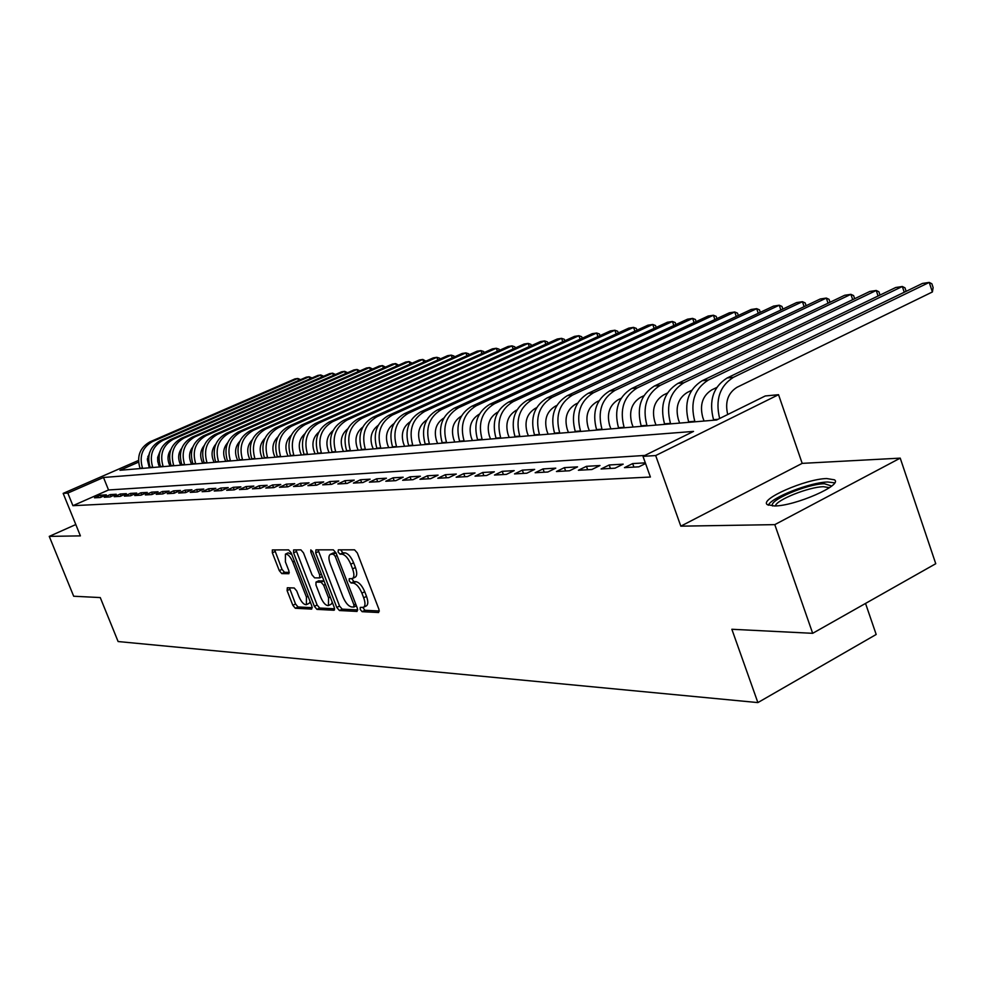 <?xml version="1.0" encoding="UTF-8"?>
<svg xmlns="http://www.w3.org/2000/svg" width="985" height="985" viewBox="0 0 985 985"><rect width="100%" height="100%" fill="white"/><g stroke="black" fill="none" stroke-linecap="round" stroke-linejoin="round"><path stroke-width="1.48" d="M360.227 609.481L362.123 611.685L378.609 612.522L378.991 609.481L357.321 552.979L354.563 549.827L338.323 549.839L338.101 552.019L339.997 554.186L342.078 554.198C345.255 554.801 348.148 558.138 350.783 564.196L352.581 568.874C354.391 574.083 354.317 577.321 352.347 578.577L349.244 578.712L349.195 580.818L351.091 583.009L353.184 583.058C356.373 583.736 359.291 587.097 361.901 593.13L363.699 597.784C365.484 602.918 365.398 606.095 363.453 607.326L360.276 607.4L360.227 609.481M362.849 607.474L364.93 610.281L379.373 611.008M340.699 549.839L342.829 552.819L344.91 552.831L342.078 554.198M351.793 578.712L353.91 581.618L356.004 581.679L353.184 583.058M774.481 505.97C795.129 506.068 843.394 484.915 834.406 479.806L826.698 478.55C805.681 478.895 759.115 499.284 767.315 504.64L774.481 505.97M287.325 587.762L287.103 590.618L292.841 605.307L295.328 608.274L311.666 609.112L311.925 606.231L291.166 552.856L288.617 549.876L272.34 549.925L272.34 552.819L279.309 570.66L281.796 573.602L288.888 573.701L288.888 570.832L285.416 561.918L285.428 554.136C287.891 553.927 290.329 556.537 292.779 561.979L306.433 597.07L306.397 604.679C303.922 604.852 301.447 602.217 298.997 596.762L296.744 590.963L294.219 587.983L287.325 587.762M644.855 455.439L108.535 489.976L72.927 505.687L67.817 493.091L63.163 493.387L138.454 460.463M812.674 633.318L774.801 524.636L900.228 458.136L935.75 563.715L812.674 633.318L731.855 629.267L757.884 702.588L118.114 641.543L100.261 597.575L73.678 596.233L49.25 536.382L80.401 535.877L63.163 493.387M900.228 458.136L802.184 463.369L680.82 526.162L774.801 524.636M680.82 526.162L655.678 455.55L643.008 456.363L693.526 431.405L103.499 477.479L67.817 493.091M72.927 505.687L650.395 477.035L643.008 456.363M336.784 607.437L339.419 610.528L357.062 611.426L357.395 608.434L336.02 552.942L333.336 549.839L315.951 549.852L315.68 552.905L336.784 607.437L339.554 606.071L342.189 609.149L357.789 609.924M333.927 610.244L316.961 609.383L314.387 606.354L293.592 552.856L293.616 549.913L300.918 549.864L303.503 552.88L312.011 574.821L314.609 577.85L319.657 577.924L319.694 574.981L310.792 551.982L310.817 549.889L312.799 551.982L334.223 607.314L334.432 609.998M75.808 524.549L49.25 536.382M645.323 462.839L632.653 463.59L624.453 467.641L638.859 466.828L645.557 463.504M601.059 468.971L615.009 468.183L623.173 464.157L609.173 464.982L601.059 468.971M578.392 470.264L591.899 469.5L599.988 465.523L586.432 466.336L578.392 470.264M556.439 471.519L569.527 470.768L577.542 466.865L564.393 467.641L556.439 471.519M535.15 472.726L547.845 472.012L555.774 468.158L543.03 468.909L535.15 472.726M514.515 473.908L526.827 473.206L534.67 469.402L522.321 470.14L514.515 473.908M494.482 475.041L506.425 474.364L514.207 470.621L502.215 471.335L494.482 475.041M475.041 476.149L486.639 475.496L494.335 471.803L482.687 472.492L475.041 476.149M456.154 477.22L467.419 476.58L475.041 472.948L463.738 473.613L456.154 477.22M437.808 478.267L448.754 477.651L456.301 474.056L445.318 474.708L437.808 478.267M419.979 479.289L430.617 478.685L438.091 475.139L427.416 475.78L419.979 479.289M402.643 480.274L412.986 479.683L420.398 476.198L410.006 476.814L402.643 480.274M385.775 481.234L395.847 480.655L403.173 477.22L393.064 477.811L385.775 481.234M369.363 482.17L379.163 481.616L386.428 478.205L376.59 478.796L369.363 482.17M353.393 483.081L362.923 482.539L370.126 479.178L360.547 479.744L353.393 483.081M337.83 483.967L347.126 483.438L354.243 480.126L344.922 480.668L337.83 483.967M322.686 484.829L331.723 484.312L338.791 481.037L329.704 481.579L322.686 484.829M307.911 485.667L316.727 485.162L323.72 481.936L314.868 482.453L307.911 485.667M293.518 486.491L302.112 485.999L309.044 482.81L300.413 483.315L293.518 486.491M279.481 487.279L287.866 486.812L294.724 483.66L286.315 484.152L279.481 487.279M265.79 488.067L273.965 487.6L280.774 484.485L272.562 484.965L265.79 488.067M252.431 488.831L260.409 488.375L267.157 485.297L259.141 485.765L252.431 488.831M239.392 489.57L247.173 489.126L253.859 486.085L246.041 486.541L239.392 489.57M226.661 490.296L234.258 489.865L240.894 486.849L233.248 487.304L226.661 490.296M214.225 490.998L221.65 490.579L228.225 487.6L220.763 488.043L214.225 490.998M202.085 491.687L209.337 491.281L215.85 488.338L208.561 488.769L202.085 491.687M190.228 492.365L197.308 491.958L203.76 489.052L196.643 489.483L190.228 492.365M178.63 493.029L185.549 492.635L191.952 489.754L184.995 490.173L178.63 493.029M167.29 493.67L174.062 493.288L180.403 490.444L173.594 490.85L167.29 493.67M156.209 494.298L162.821 493.928L169.112 491.109L162.463 491.503L156.209 494.298M145.361 494.926L151.838 494.556L158.068 491.774L151.567 492.155L145.361 494.926M134.748 495.529L141.089 495.16L147.27 492.414L140.904 492.783L134.748 495.529M124.369 496.12L130.574 495.763L136.706 493.042L130.476 493.411L124.369 496.12M114.211 496.699L120.281 496.354L126.363 493.657L120.256 494.014L114.211 496.699M104.262 497.265L110.209 496.92L116.23 494.248L110.258 494.605L104.262 497.265M106.318 494.839L100.47 495.184L94.523 497.819L100.347 497.487L106.318 494.839M757.884 702.588L876.182 634.475L865.532 603.423M160.223 450.859L157.662 457.446L157.748 461.583L159.521 466.939L158.388 464.046M138.54 462.137L119.961 470.276L716.649 419.979L765.259 395.97L778.532 394.69L655.678 455.55M802.184 463.369L778.532 394.69M147.824 456.375L148.833 455.932M148.636 457.729L147.454 458.247M108.535 489.976L103.499 477.479M632.653 463.59L633.921 467.112M609.173 464.982L610.429 468.441M586.432 466.336L587.663 469.734M564.393 467.641L565.624 470.99M543.03 468.909L544.249 472.209M522.321 470.14L523.515 473.391M502.215 471.335L503.397 474.536M482.687 472.492L483.857 475.644M463.738 473.613L464.895 476.728M445.318 474.708L446.464 477.774M427.416 475.78L428.549 478.796M410.006 476.814L411.127 479.793M393.064 477.811L394.185 480.754M376.59 478.796L377.686 481.69M360.547 479.744L361.643 482.613M344.922 480.668L346.006 483.5M329.704 481.579L330.775 484.361M314.868 482.453L315.926 485.211M300.413 483.315L301.459 486.036M286.315 484.152L287.349 486.836M272.562 484.965L273.584 487.624M259.141 485.765L260.163 488.388M246.041 486.541L247.05 489.126M233.248 487.304L234.258 489.865M220.763 488.043L221.736 490.542M208.561 488.769L209.522 491.195M196.643 489.483L197.579 491.847M184.995 490.173L185.906 492.475M173.594 490.85L174.493 493.091M162.463 491.503L163.325 493.707M151.567 492.155L152.416 494.298M140.904 492.783L141.742 494.876M130.476 493.411L131.288 495.443M120.256 494.014L121.056 496.009M110.258 494.605L111.046 496.551M100.47 495.184L101.233 497.093M363.687 607.216L366.272 605.935C368.218 604.704 368.304 601.515 366.519 596.393L363.699 597.784M356.004 581.679C359.205 582.357 362.111 585.706 364.733 591.739L366.519 596.393M352.544 578.478L355.166 577.198C357.149 575.929 357.235 572.704 355.425 567.495L352.581 568.874M344.91 552.831C348.099 553.435 351.005 556.771 353.627 562.817L355.425 567.495M318.069 549.852L339.554 606.071M353.738 607.056L353.972 604.962L335.232 556.34L333.361 554.173L330.431 554.309C328.498 555.577 328.436 558.803 330.246 563.962L342.989 596.972C345.563 602.894 348.407 606.218 351.559 606.945L353.738 607.056M333.09 553.028L335.971 552.807M334.604 608.779L319.682 608.04L316.961 609.383M295.943 549.876L317.121 605.012L319.682 608.04M322.193 576.619L319.657 577.924M320.815 597.501C323.326 603.079 325.863 605.763 328.448 605.566L328.534 597.821L323.671 585.238L321.048 582.184L316 582.098L315.963 585.016L320.815 597.501M328.608 605.492L331.206 604.211L332.314 602.401M323.979 580.854L321.048 582.184M318.524 580.941L323.819 580.842M306.544 604.605L309.118 603.349L310.164 601.712M291.843 554.592L288.174 552.831L285.428 554.136M274.655 549.889L282.018 569.355L284.505 572.297L289.295 572.396M289.418 587.823L295.525 603.99L298.024 606.957L312.307 607.671M727.718 414.513C724.825 402.102 727.915 393.027 737.002 387.29L932.389 291.966L929.237 282.412L922.44 283.446L727.139 377.981C713.177 386.859 708.646 400.76 713.534 419.696L713.719 420.226M719.653 418.502C715.122 399.713 719.752 385.972 733.529 377.267L929.237 282.412L931.872 283.778L933.127 287.583L932.389 291.966M772.659 505.97C767.574 500.786 806.801 483.967 824.383 483.733L831.672 486.036M829.481 487.661L823.448 486.701C808.845 486.898 776.18 499.949 775.38 505.933M834.664 482.835L827.683 481.997C810.101 482.305 771.132 497.56 768.349 505.243M704.053 421.038L702.761 417.357C699.535 404.933 702.527 395.773 711.736 389.912L716.723 387.499M904.242 292.25L902.334 286.5L895.734 287.509L702.12 380.739C688.293 389.494 683.787 403.185 688.626 421.802L688.811 422.331M906.138 291.326L904.981 287.842L902.334 286.5L708.301 380.062C694.437 388.841 689.931 402.582 694.782 421.285L694.967 421.814M679.65 423.094L678.37 419.475C675.181 407.248 678.148 398.236 687.271 392.461L691.642 390.343M878.078 296.005L876.231 290.476L869.829 291.449L677.877 383.424C664.186 392.042 659.728 405.524 664.506 423.846L664.69 424.363M880.011 295.081L878.903 291.782L876.231 290.476L683.873 382.759C670.145 391.414 665.675 404.946 670.465 423.341L670.65 423.858M656.01 425.089L654.742 421.531C651.59 409.489 654.533 400.612 663.57 394.923L667.374 393.089M852.69 299.662L850.905 294.33L844.687 295.266L654.397 386.021C640.829 394.517 636.409 407.79 641.149 425.828L641.321 426.333M854.648 298.726L853.601 295.599L850.905 294.33L660.196 385.381C646.603 393.901 642.171 407.224 646.923 425.335L647.096 425.84M633.109 427.022L631.853 423.513C628.726 411.656 631.644 402.927 640.595 397.312L643.87 395.748M828.053 303.208L826.317 298.061L820.283 298.984L631.631 388.546C618.198 396.918 613.815 409.982 618.494 427.736L618.678 428.241M830.023 302.26L829.025 299.317L826.317 298.061L637.258 387.918C623.788 396.327 619.405 409.44 624.096 427.268L624.281 427.773M610.885 428.894L609.641 425.434C606.563 413.762 609.444 405.167 618.321 399.627L621.092 398.309M804.117 306.655L802.43 301.693L796.57 302.592L609.555 390.983C596.245 399.245 591.899 412.112 596.541 429.595L596.713 430.088M806.112 305.707L805.164 302.924L802.43 301.693L615.009 390.38C601.675 398.666 597.316 411.582 601.97 429.14L602.143 429.632M589.338 430.716L588.107 427.305C585.053 415.805 587.91 407.334 596.701 401.88L599.003 400.784M780.871 310.016L779.233 305.227L773.533 306.101L588.131 393.347C574.944 401.498 570.647 414.18 575.228 431.405L575.4 431.886M782.878 309.068L781.979 306.433L779.233 305.227L593.426 392.769C580.214 400.932 575.905 413.663 580.497 430.95L580.67 431.442M568.419 432.477L567.2 429.115C564.171 417.8 567.015 409.44 575.72 404.059L577.579 403.185M758.265 313.279L756.677 308.662L751.136 309.499L567.335 395.65C554.272 403.678 550.012 416.187 554.543 433.154L554.715 433.634M760.285 312.331L759.435 309.832L756.677 308.662L572.482 395.083C559.381 403.148 555.109 415.682 559.665 432.723L559.837 433.203M548.103 434.188L546.897 430.876C543.905 419.721 546.712 411.484 555.343 406.177L556.784 405.5M736.288 316.468L734.748 311.999L729.356 312.811L547.143 397.891C534.19 405.808 529.967 418.132 534.461 434.853L534.633 435.321M738.319 315.508L737.506 313.144L734.748 311.999L552.129 397.337C539.164 405.278 534.929 417.652 539.423 434.434L539.608 434.902M528.366 435.85L527.172 432.587C524.205 421.592 527 413.478 535.544 408.233L536.603 407.741M714.913 319.559L713.411 315.249L708.166 316.037L527.517 400.058C514.687 407.876 510.501 420.016 514.946 436.503L515.118 436.971M716.957 318.611L716.181 316.37L713.411 315.249L532.368 399.516C519.514 407.359 515.315 419.548 519.772 436.096L519.945 436.564M509.183 437.463L508.014 434.25C505.071 423.415 507.841 415.399 516.3 410.24L517.002 409.92M694.105 322.575L692.64 318.401L687.542 319.177L508.445 402.163C495.738 409.883 491.589 421.863 495.984 438.103L496.157 438.571M696.161 321.627L695.422 319.509L692.64 318.401L513.16 401.646C500.429 409.378 496.268 421.408 500.675 437.709L500.848 438.165M490.542 439.039L489.373 435.875C486.467 425.175 489.213 417.283 497.597 412.186L497.942 412.025M673.851 325.518L672.435 321.479L667.461 322.23L489.89 404.219C477.306 411.829 473.194 423.648 477.553 439.667L477.713 440.123M675.919 324.57L675.217 322.563L672.435 321.479L494.482 403.715C481.862 411.348 477.75 423.205 482.108 439.285L482.281 439.741M472.406 440.566L471.249 437.438C468.367 426.899 471.089 419.105 479.399 414.082L479.424 414.069M654.126 328.387L652.747 324.471L647.896 325.21L471.852 406.214C459.379 413.725 455.304 425.385 459.613 441.181L459.786 441.637M656.195 327.439L655.53 325.542L652.747 324.471L476.321 405.721C463.812 413.257 459.724 424.954 464.058 440.812L464.218 441.255M454.762 442.056L453.617 438.978C450.785 428.746 453.383 421.112 461.411 416.052M634.906 331.182L633.564 327.389L628.849 328.103L454.294 408.159C441.945 415.571 437.894 427.084 442.166 442.659L442.327 443.102M636.987 330.234L636.359 328.436L633.564 327.389L458.641 407.679C446.254 415.116 442.203 426.665 446.488 442.302L446.648 442.733M437.586 443.496L436.454 440.467C433.671 430.556 436.133 423.07 443.866 417.997M616.191 333.915L614.874 330.234L610.281 330.935L437.205 410.043C424.966 417.369 420.952 428.721 425.188 444.1L425.348 444.531M618.272 332.955L617.669 331.256L614.874 330.234L441.44 409.575C429.164 416.926 425.151 428.315 429.386 443.742L429.546 444.173M420.866 444.912L419.733 441.908C417 432.316 419.351 424.978 426.8 419.893M597.932 336.575L596.651 333.004L592.17 333.693L420.57 411.89C408.43 419.13 404.453 430.334 408.64 445.503L408.8 445.922M600.025 335.626L599.446 334.013L596.651 333.004L424.683 411.435C412.518 418.687 408.541 429.928 412.74 445.158L412.9 445.577M404.576 446.279L403.456 443.324C400.772 434.028 403 426.837 410.166 421.752M580.128 339.172L578.885 335.713L574.514 336.377L404.355 413.688C392.325 420.829 388.385 431.886 392.535 446.87L392.695 447.288M582.233 338.224L581.679 336.698L578.885 335.713L408.369 413.244C396.315 420.41 392.362 431.504 396.524 446.525L396.684 446.944M388.706 447.621L387.598 444.703C384.95 435.702 387.08 428.66 393.975 423.575M562.767 341.709L561.561 338.348L557.288 339L388.558 415.436C376.639 422.491 372.724 433.412 376.836 448.187L376.996 448.606M564.873 340.761L564.356 339.32L561.561 338.348L392.461 414.993C380.518 422.085 376.602 433.031 380.727 447.867L380.887 448.286M373.229 448.926L372.133 446.045C369.535 437.315 371.554 430.42 378.178 425.348M545.825 344.184L544.643 340.921L540.482 341.549L373.155 417.135C361.335 424.116 357.469 434.89 361.532 449.492L361.692 449.899M547.931 343.236L547.438 341.881L544.643 340.921L376.972 416.717C365.127 423.71 361.249 434.533 365.324 449.172L365.484 449.579M358.146 450.194L357.062 447.35C354.514 438.904 356.422 432.144 362.788 427.084M529.29 346.609L528.145 343.433L524.082 344.048L358.134 418.797C346.425 425.692 342.583 436.343 346.621 450.748L346.769 451.155M531.395 345.661L530.927 344.368L528.145 343.433L361.852 418.379C350.118 425.298 346.277 435.986 350.315 450.44L350.463 450.847M343.433 451.438L342.361 448.631C339.862 440.443 341.672 433.831 347.779 428.795M513.148 348.973L512.028 345.883L508.051 346.486L343.482 420.423C331.883 427.231 328.067 437.746 332.068 451.98L332.216 452.386M515.254 348.025L514.81 346.806L512.028 345.883L347.114 420.016C335.479 426.85 331.662 437.402 335.676 451.672L335.823 452.078M329.076 452.644L328.017 449.874C325.567 441.945 327.266 435.469 333.127 430.457M497.388 351.276L496.28 348.271L492.414 348.862L329.187 421.999C317.687 428.734 313.907 439.125 317.872 453.186L318.02 453.58M499.493 350.328L499.075 349.183L496.28 348.271L332.733 421.605C321.196 428.364 317.416 438.793 321.381 452.891L321.541 453.285M315.077 453.826L314.018 451.081C311.617 443.41 313.218 437.069 318.844 432.095M481.985 353.541L480.914 350.611L477.122 351.189L315.237 423.538C303.836 430.199 300.093 440.467 304.008 454.356L304.168 454.75M484.091 352.593L483.697 351.51L480.914 350.611L318.697 423.156C307.271 429.842 303.515 440.135 307.443 454.06L307.591 454.454M301.398 454.984L300.351 452.275C297.999 444.838 299.514 438.645 304.894 433.695M466.939 355.745L465.893 352.901L462.187 353.467L301.619 425.052C290.316 431.627 286.598 441.785 290.489 455.501L290.637 455.883M469.045 354.809L468.663 353.787L465.893 352.901L304.993 424.67C293.665 431.282 289.947 441.452 293.838 455.218L293.986 455.599M288.051 456.104L287.017 453.432C284.702 446.23 286.13 440.172 291.264 435.271M452.226 357.9L451.204 355.129L447.584 355.683L288.322 426.517C277.105 433.031 273.424 443.065 277.277 456.621L277.425 457.003M454.331 356.964L453.974 356.004L451.204 355.129L291.622 426.16C280.38 432.686 276.699 442.745 280.553 456.338L280.7 456.72M275.012 457.2L273.978 454.553C271.725 447.584 273.054 441.674 277.967 436.811M437.845 360.017L436.848 357.321L433.301 357.863L275.332 427.958C264.214 434.397 260.557 444.309 264.374 457.705L264.522 458.087M439.95 359.082L439.606 358.171L436.848 357.321L278.546 427.601C267.403 434.053 263.746 444.001 267.575 457.446L267.723 457.816M262.269 458.284L261.247 455.661C259.043 448.914 260.274 443.139 264.965 438.325M423.784 362.086L422.811 359.451L419.351 359.981L262.638 429.362C251.606 435.727 247.986 445.54 251.766 458.776L251.914 459.145M425.889 361.15L422.811 359.451L265.778 429.017C254.733 435.395 251.101 445.232 254.893 458.517L255.041 458.887M249.808 459.33L248.799 456.744C246.644 450.219 247.801 444.567 252.271 439.802M410.031 364.105L409.07 361.544L405.685 362.061L250.227 430.728C239.293 437.032 235.698 446.734 239.453 459.823L239.589 460.192M412.124 363.182L409.07 361.544L253.305 430.396C242.347 436.712 238.752 446.427 242.507 459.564L242.655 459.933M237.644 460.352L236.634 457.791C234.528 451.487 235.6 445.971 239.847 441.268M396.573 366.088L395.638 363.588L392.325 364.093L238.099 432.07C227.252 438.313 223.694 447.892 227.412 460.845L227.547 461.202M398.666 365.164L395.638 363.588L241.103 431.738C230.244 437.993 226.673 447.609 230.392 460.586L230.539 460.955M225.737 461.362L224.74 458.825C222.684 452.731 223.669 447.35 227.72 442.708M383.411 368.021L382.488 365.595L379.25 366.088L226.23 433.388C215.481 439.556 211.947 449.037 215.629 461.842L215.777 462.199M385.492 367.097L382.488 365.595L229.173 433.068C218.399 439.248 214.865 448.754 218.547 461.596L218.695 461.953M214.09 462.334L213.117 459.835C211.098 453.937 212.009 448.704 215.85 444.112M370.52 369.929L369.621 367.553L366.445 368.033L214.631 434.668C203.969 440.775 200.46 450.157 204.117 462.815L204.252 463.172M372.601 369.006L369.621 367.553L217.5 434.348C206.825 440.467 203.316 449.874 206.973 462.568L207.109 462.925M202.701 463.295L201.728 460.82C199.77 455.132 200.608 450.022 204.24 445.503M357.9 371.788L357.026 369.461L353.91 369.941L203.279 435.924C192.703 441.969 189.231 451.241 192.851 463.763L192.986 464.12M359.981 370.865L357.026 369.461L206.087 435.616C195.498 441.674 192.013 450.97 195.646 463.529L195.781 463.886M191.558 464.243L190.597 461.793C188.677 456.289 189.44 451.315 192.875 446.87M345.538 373.611L344.676 371.345L341.635 371.801L192.174 437.155C181.683 443.127 178.236 452.312 181.819 464.698L181.954 465.043M347.619 372.699L344.676 371.345L194.919 436.848C184.417 442.844 180.957 452.053 184.552 464.464L184.688 464.821M180.649 465.154L179.701 462.741C177.829 457.434 178.519 452.595 181.757 448.224M333.435 375.396L332.598 373.18L329.606 373.635L181.289 438.362C170.898 444.272 167.475 453.359 171.033 465.61L171.168 465.954M335.503 374.485L332.598 373.18L183.998 438.054C173.569 443.989 170.146 453.1 173.705 465.388L173.84 465.733M169.974 466.053L169.026 463.664C167.216 458.542 167.832 453.839 170.873 449.554M321.578 377.144L320.753 374.977L317.835 375.433L170.651 439.532C160.333 445.392 156.935 454.38 160.469 466.508L160.604 466.853M323.646 376.233L320.753 374.977L173.286 439.248C162.956 445.121 159.545 454.134 163.079 466.287L163.214 466.631M309.955 378.856L309.155 376.75L306.286 377.181L160.223 440.689C149.991 446.488 146.617 455.39 150.114 467.382L150.249 467.715M312.023 377.957L309.155 376.75L162.808 440.406C152.552 446.217 149.178 455.132 152.687 467.161L152.823 467.506M149.289 467.801L147.344 459.576L149.782 452.152M298.566 380.542L297.778 378.474L294.971 378.905L150.016 441.822C139.858 447.559 136.521 456.363 139.993 468.244L140.116 468.577M300.622 379.644L297.778 378.474L152.552 441.539C142.369 447.301 139.02 456.129 142.505 468.023L142.64 468.367M364.93 610.281L362.123 611.685M342.829 552.819L339.997 554.186M353.91 581.618L351.091 583.009M364.733 591.739L361.901 593.13M353.627 562.817L350.783 564.196M318.475 551.563L315.68 552.905M342.189 609.149L339.419 610.528M356.361 605.75L354.12 606.871M355.72 604.088L353.972 604.962M337.005 555.491L335.232 556.34M336.008 552.893L333.361 554.173M334.013 552.807L331.194 554.161M317.121 605.012L314.387 606.354M296.35 551.551L293.592 552.856M321.381 574.156L319.694 574.981M312.43 551.206L310.792 551.982M330.221 596.984L328.534 597.821M325.358 584.413L323.671 585.238M318.992 580.719L316.234 582.049M308.046 596.27L306.433 597.07M294.416 561.204L292.779 561.979M284.505 572.297L281.796 573.602M282.018 569.355L279.309 570.66M275.061 551.526L272.34 552.819M298.024 606.957L295.328 608.274M295.525 603.99L292.841 605.307M289.799 589.313L287.103 590.618M717.991 419.315L713.534 419.696M733.529 377.267L727.139 377.981M694.782 421.285L688.626 421.802M708.301 380.062L702.12 380.739M670.465 423.341L664.506 423.846M683.873 382.759L677.877 383.424M646.923 425.335L641.149 425.828M660.196 385.381L654.397 386.021M624.096 427.268L618.494 427.736M637.258 387.918L631.631 388.546M601.97 429.14L596.541 429.595M615.009 390.38L609.555 390.983M580.497 430.95L575.228 431.405M593.426 392.769L588.131 393.347M559.665 432.723L554.543 433.154M572.482 395.083L567.335 395.65M539.423 434.434L534.461 434.853M552.129 397.337L547.143 397.891M519.772 436.096L514.946 436.503M532.368 399.516L527.517 400.058M500.675 437.709L495.984 438.103M513.16 401.646L508.445 402.163M482.108 439.285L477.553 439.667M494.482 403.715L489.89 404.219M464.058 440.812L459.613 441.181M476.321 405.721L471.852 406.214M446.488 442.302L442.166 442.659M458.641 407.679L454.294 408.159M429.386 443.742L425.188 444.1M441.44 409.575L437.205 410.043M412.74 445.158L408.64 445.503M424.683 411.435L420.57 411.89M396.524 446.525L392.535 446.87M408.369 413.244L404.355 413.688M380.727 447.867L376.836 448.187M392.461 414.993L388.558 415.436M365.324 449.172L361.532 449.492M376.972 416.717L373.155 417.135M350.315 450.44L346.621 450.748M361.852 418.379L358.134 418.797M335.676 451.672L332.068 451.98M347.114 420.016L343.482 420.423M321.381 452.891L317.872 453.186M332.733 421.605L329.187 421.999M307.443 454.06L304.008 454.356M318.697 423.156L315.237 423.538M293.838 455.218L290.489 455.501M304.993 424.67L301.619 425.052M280.553 456.338L277.277 456.621M291.622 426.16L288.322 426.517M267.575 457.446L264.374 457.705M278.546 427.601L275.332 427.958M254.893 458.517L251.766 458.776M265.778 429.017L262.638 429.362M242.507 459.564L239.453 459.823M253.305 430.396L250.227 430.728M230.392 460.586L227.412 460.845M241.103 431.738L238.099 432.07M218.547 461.596L215.629 461.842M229.173 433.068L226.23 433.388M206.973 462.568L204.117 462.815M217.5 434.348L214.631 434.668M195.646 463.529L192.851 463.763M206.087 435.616L203.279 435.924M184.552 464.464L181.819 464.698M194.919 436.848L192.174 437.155M173.705 465.388L171.033 465.61M183.998 438.054L181.289 438.362M163.079 466.287L160.469 466.508M173.286 439.248L170.651 439.532M152.687 467.161L150.114 467.382M162.808 440.406L160.223 440.689M142.505 468.023L139.993 468.244M152.552 441.539L150.016 441.822M356.385 605.812L353.935 607.019M333.25 552.954L330.431 554.309M318.758 580.756L316 582.098"/></g></svg>
